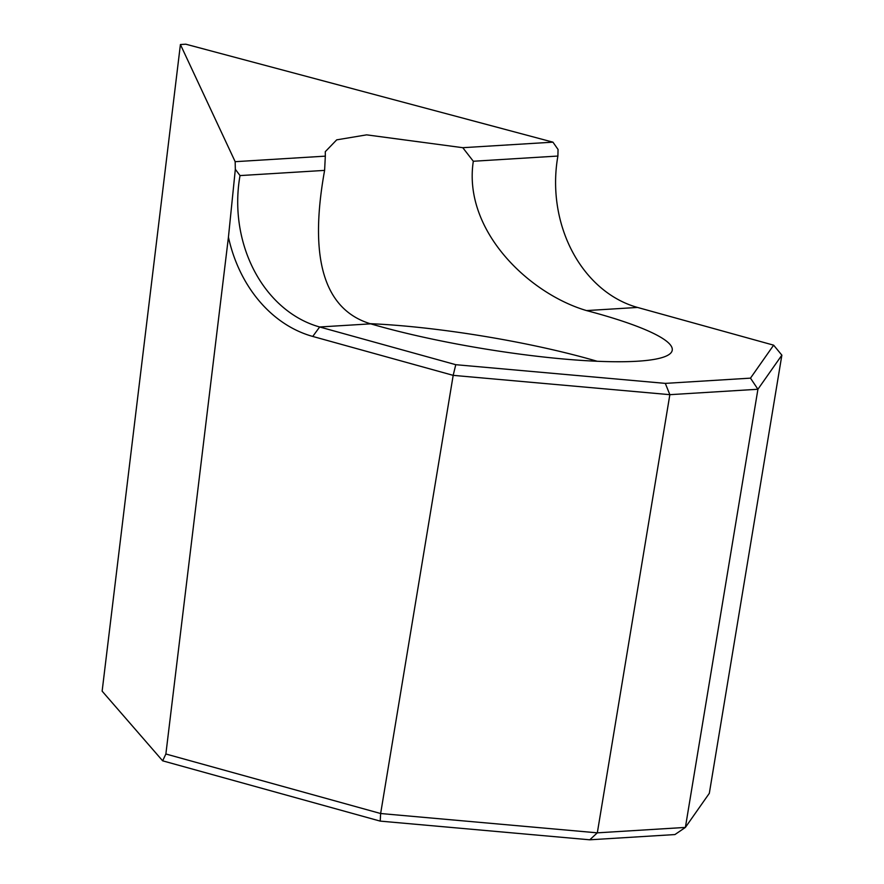 <?xml version="1.0" encoding="UTF-8"?>
<svg xmlns="http://www.w3.org/2000/svg" width="884" height="884" viewBox="0 0 884 884"><rect width="100%" height="100%" fill="white"/><g stroke="black" fill="none" stroke-linecap="round" stroke-linejoin="round"><path stroke-width="1.33" d="M597.131 361.258A187.364 29.305 9.4 0 0 587.959 358.65A187.364 29.305 9.4 0 0 370.109 323.677M235.332 169.297L240.028 175.584A125.053 102.036 -93.5 0 0 319.665 326.981L455.768 364.694L665.309 383.38L750.483 378.142L773.633 345.169L781.865 355.158L757.919 389.258L669.851 394.673L453.183 375.357L312.748 336.439A134.423 109.682 86.5 0 1 228.437 237.144L235.332 169.297L235.166 161.684L325.323 156.148L324.605 170.391C312.14 239.387 314.848 307.024 370.672 323.842A187.364 29.305 9.4 0 0 379.269 326.284A187.364 29.305 9.4 0 0 569.517 359.512A187.364 29.305 9.4 0 0 672.238 350.252A187.364 29.305 9.4 0 0 595.507 313.002A187.364 29.305 9.4 0 0 586.534 310.582C528.975 293.731 462.719 230.426 473.316 161.253L462.785 147.694L552.942 142.158L558.047 149.462L557.903 156.048L473.316 161.253M773.633 345.169L637.541 307.444A125.053 102.036 86.5 0 1 557.903 156.048M324.605 170.391L240.028 175.584M750.483 378.142L757.919 389.258L685.387 827.424L709.322 793.324L781.865 355.158M228.437 237.144L165.872 753.997L380.639 813.523L597.319 832.839L685.387 827.424L674.923 834.562L589.75 839.8L380.208 821.114L162.656 760.826L102.135 691.155L180.413 44.531L235.166 161.684M455.768 364.694L453.183 375.357L380.639 813.523L380.208 821.114M665.309 383.38L669.851 394.673L597.319 832.839L589.75 839.8M162.656 760.826L165.872 753.997M180.413 44.531L185.817 44.2L552.942 142.158M325.323 156.148L325.29 151.672L336.705 139.849L366.661 134.854L462.785 147.694M637.541 307.444L586.534 310.582M370.672 323.842L319.665 326.981L312.748 336.439"/></g></svg>
